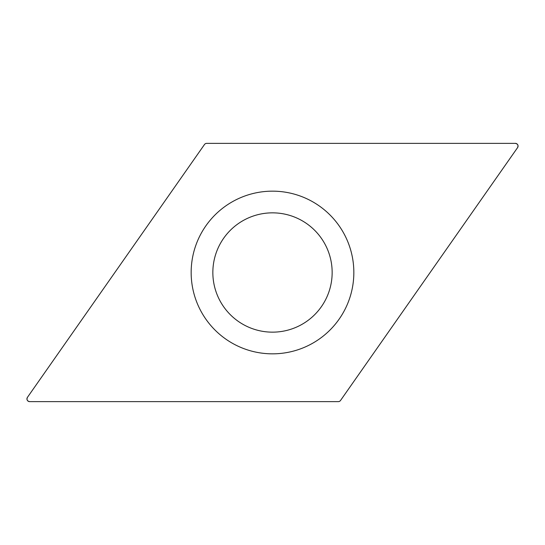 <?xml version="1.0" encoding="UTF-8"?>
<svg xmlns="http://www.w3.org/2000/svg" width="545" height="545" viewBox="0 0 545 545"><rect width="100%" height="100%" fill="white"/><g stroke="black" fill="none" stroke-linecap="round" stroke-linejoin="round"><path stroke-width="0.82" d="M517.566 147.641L340.53 400.473A2.711 2.711 0 0 1 338.309 401.631L29.655 401.631A2.711 2.711 0 0 1 27.434 397.359L204.47 144.527A2.711 2.711 0 0 1 206.691 143.369L515.345 143.369A2.711 2.711 0 0 1 517.566 147.641C518.527 145.324 517.784 143.9 515.338 143.369L206.691 143.369A2.711 2.711 0 0 0 204.47 144.527L27.434 397.359C26.473 399.676 27.216 401.1 29.662 401.631L338.309 401.631A2.711 2.711 0 0 0 340.53 400.473L517.566 147.641M344.651 234.943A81.341 81.341 0 0 0 234.943 200.349A81.341 81.341 0 0 0 200.349 310.057A81.341 81.341 0 0 0 310.057 344.651A81.341 81.341 0 0 0 344.651 234.943M325.413 244.957A59.65 59.65 0 0 0 244.957 219.587A59.65 59.65 0 0 0 219.587 300.043A59.65 59.65 0 0 0 300.043 325.413A59.65 59.65 0 0 0 325.413 244.957A59.65 59.65 0 0 0 244.957 219.587A59.65 59.65 0 0 0 219.587 300.043A59.65 59.65 0 0 0 300.043 325.413A59.65 59.65 0 0 0 325.413 244.957"/></g></svg>
